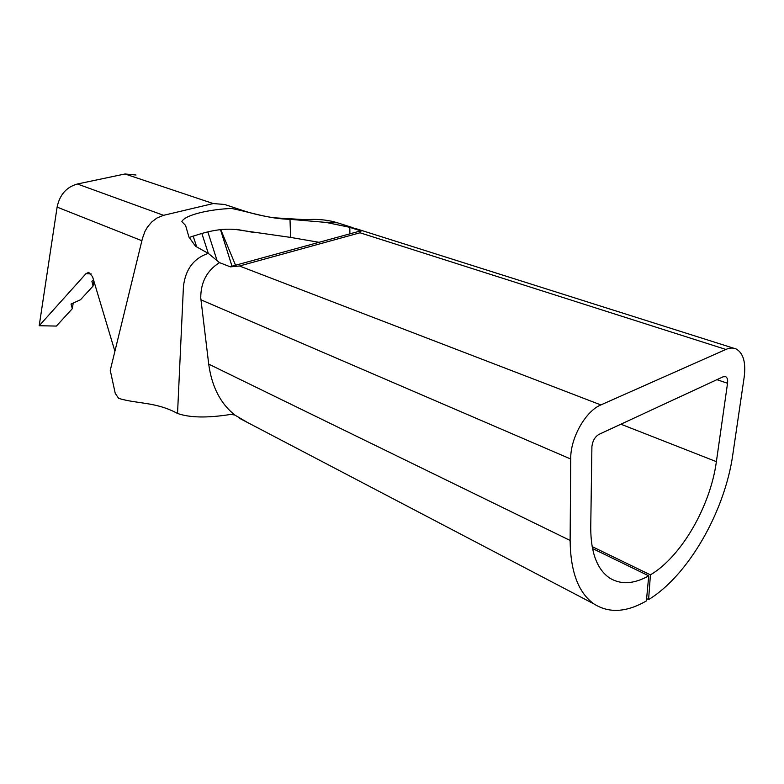 <?xml version="1.0" encoding="UTF-8"?>
<svg xmlns="http://www.w3.org/2000/svg" width="784" height="784" viewBox="0 0 784 784"><rect width="100%" height="100%" fill="white"/><g stroke="black" fill="none" stroke-linecap="round" stroke-linejoin="round"><path stroke-width="1.18" d="M646.624 598.633L648.584 599.623C688.293 575.466 724.818 511.57 732.805 454.593L744.183 377.124C745.996 362.58 743.369 353.221 736.303 349.047C733.246 347.626 729.777 347.753 725.886 349.448L600.858 404.926L239.473 266.001L230.369 266.854L219.5 262.63C207.015 270.47 200.763 282.201 200.743 297.832L208.711 364.119C211.798 386.688 220.51 403.662 234.857 415.069L247.332 422.39M600.858 404.926C586.207 410.924 571.526 435.904 570.742 456.464L570.125 540.46C570.487 571.801 578.474 592.978 594.066 603.994C609.07 613.431 626.514 612.402 646.408 600.926L648.731 575.838C633.825 584.158 620.771 584.884 609.58 578.004C597.104 569.4 590.822 552.671 590.734 527.818L591.91 446.508C592.655 440.794 595.007 436.747 598.986 434.365L723.113 376.79L725.7 376.673C727.336 377.663 727.954 379.858 727.542 383.278L716.38 461.649C710.373 506.258 681.365 556.65 650.426 574.858L648.584 599.623M207.868 231.956L217.021 260.435M232.005 266.197L220.52 229.751M193.109 235.955L196.686 246.833M201.821 233.377L208.319 253.408M93.855 280.995L93.051 286.052L80.507 299.743L71.021 304.045L72.334 308.671L56.389 326.075L39.2 325.723L57.114 207.103C59.692 194.755 66.444 187.053 77.381 183.995L125.019 173.979L136.073 175.018M73.206 303.055L72.334 308.671M355.505 228.507L325.948 222.401L290.002 219.324C269.059 218.805 252.713 212.797 231.652 208.475C210.083 209.201 184.838 214.875 181.849 221.617L185.573 225.41L188.924 237.003L195.549 246.303L208.348 253.428L219.5 262.63M234.857 415.069L231.006 414.383C207.593 418.117 189.777 417.803 177.537 413.452C155.771 401.653 137.122 404.025 118.629 398.36L115.238 393.352L110.25 370.342L142.492 238.238L145.05 231.192L147.539 226.939L151.724 221.99L156.947 218.011L163.582 215.316L213.209 203.556L224.606 204.467L243.05 210.592C250.821 213.268 260.905 215.649 273.293 217.746L306.26 219.736C315.609 218.863 325.174 219.608 334.944 221.98M326.771 222.176L337.492 222.813L325.948 222.401M592.488 548.506L648.731 575.838M239.473 266.001L360.023 232.779L361.11 230.947L349.811 227.37L349.909 233.838M592.126 546.595L650.426 574.858M189.15 237.483C201.929 233.289 221.078 226.527 240.786 230.28L290.599 237.405L319.029 242.315M235.543 265.227L220.794 229.712M114.905 351.291L92.561 276.693L88.71 272.352L85.956 273.685L39.2 325.723M290.599 237.405L290.002 219.324M361.11 230.947L358.337 231.525M93.051 286.052L91.865 281.152L93.649 280.339M177.537 413.452L183.436 286.532C185.416 269.676 193.403 258.72 207.407 253.673L208.348 253.428M716.909 379.662L727.542 383.278M208.711 364.119L570.125 540.46M200.92 299.802L570.664 458.993M360.023 232.779L725.886 349.448M620.899 424.203L716.38 461.649M57.114 207.103L141.884 240.727M77.381 183.995L163.582 215.316M125.019 173.979L213.209 203.556M91.258 273.959L85.956 273.685M353.065 227.742L337.492 222.813M725.082 376.467L725.7 376.673M239.228 418.146L594.066 603.994M355.769 228.595L733.697 348.223M236.503 229.349L254.104 232.534M230.065 266.736L359.934 231.084"/></g></svg>
